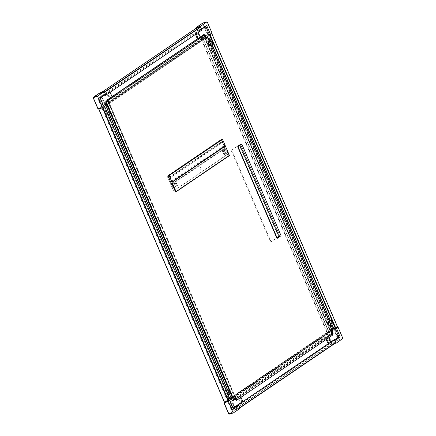 <?xml version="1.0" encoding="UTF-8"?>
<svg xmlns="http://www.w3.org/2000/svg" width="436" height="436" viewBox="0 0 436 436"><rect width="100%" height="100%" fill="white"/><g stroke="black" fill="none" stroke-linecap="round" stroke-linejoin="round"><path stroke-width="0.33" stroke-dasharray="2.18 1.64" d="M233.549 400.188L232.415 400.51L231.434 398.221L232.993 398.057M232.601 398.177L233.08 397.85L231.854 398.204L232.835 400.493L331.191 333.54L203.47 35.55L204.233 35.332M232.415 400.51L233.751 399.605L232.819 397.61L231.369 398.024L232.235 400.041L233.685 399.627L233.881 400.085L329.987 334.924L329.79 334.467L332.041 333.529M335.775 342.838L332.041 343.911L331.692 343.704L235.587 408.864L230.949 398.046L232.78 397.518L231.102 398.422L231.854 398.204L227.886 388.945M234.437 399.409L234.633 399.867L239.762 396.395L241.566 400.613L241.397 402.145L232.579 408.123L231.483 407.469L224.992 392.324L225.161 390.787L226.186 390.095M228.137 394.596A0.992 0.616 -106.1 0 1 228.028 394.651A0.992 0.616 -106.1 0 1 227.189 393.959A0.992 0.616 -106.1 0 1 227.363 392.792A0.992 0.616 -106.1 0 1 227.478 392.738A0.992 0.616 -106.1 0 1 228.311 393.43A0.992 0.616 -106.1 0 1 228.137 394.596M239.086 401.153A0.992 0.616 -106.1 0 1 238.972 401.202A0.992 0.616 -106.1 0 1 238.138 400.515A0.992 0.616 -106.1 0 1 238.312 399.343A0.992 0.616 -106.1 0 1 238.427 399.294A0.992 0.616 -106.1 0 1 239.26 399.981A0.992 0.616 -106.1 0 1 239.086 401.153M233.592 400.281L232.835 400.493M235.189 399.191L233.86 400.095M235.386 399.649L240.514 396.177L240.977 397.261M231.483 407.469L232.235 407.251L232.96 407.687M232.235 407.251L225.744 392.106L225.913 390.574L226.284 390.324M232.677 398.155L228.638 388.727M234.666 396.923L235.064 396.656M98.759 108.913L105.011 104.526L106.842 104.002L106.831 103.654L105.381 104.073L104.515 102.051L200.62 36.891L203.585 36.041L107.479 101.201M107.943 101.065L204.321 35.539M331.763 331.088L205.961 37.567M235.604 398.918L331.769 333.894L330.75 331.72L331.169 331.496M107.131 104.4L232.884 397.801L233.347 397.67L234.552 396.82L108.798 103.419M173.479 190.881L226.873 154.676L220.545 139.918L167.151 176.117L173.479 190.881L174.089 190.706L167.942 175.888L167.151 176.117M231.189 150.447L270.489 242.138L279.084 236.307L239.789 144.621L231.189 150.447L239.789 144.621M104.515 102.051L105.964 101.637L105.768 101.179L202.626 35.801L197.503 39.278L197.306 38.82M107.278 100.743L105.768 101.179M107.687 100.465L112.401 97.272L104.918 102.046L106.101 104.798L105.343 105.016L109.316 114.276M107.746 100.607L203.852 35.447L197.503 39.278M106.913 104.722L110.559 113.431M108.27 114.979L107.905 115.229L106.793 114.564L100.302 99.419L100.411 98.422M105.212 94.688L109.283 91.925L110.008 92.361M112.112 96.585L112.401 97.272M110.624 113.382L107.905 115.229M233.08 397.85L107.327 104.444M231.102 398.422L227.227 389.386M106.853 104.58L106.101 104.798L109.872 113.6M106.815 104.487L105.61 104.836L106.842 104.002L232.611 397.425L229.919 398.657L104.166 105.25L105.343 105.016M233.614 409.208L231.32 409.867L101.713 107.479L104.008 106.815M204.729 26.928L204.435 26.236L97.866 98.492L101.713 107.479M212.147 44.554L204.762 27.005M330.275 320.177L333.932 328.7L336.341 327.986M337.889 337.611L334.036 328.624M238.198 404.968L334.712 339.764L329.485 343.306L329.164 343.116M231.32 409.867L233.315 408.516M104.438 92.072L100.46 93.135L196.505 28.291L201.143 39.109L203.002 38.472L106.896 103.632L105.975 101.659M232.78 397.518L328.989 332.428L329.033 332.047L203.002 38.472M211.863 33.686L207.629 34.951L333.382 328.357L327.082 332.63L328.913 332.101L329.79 334.467L328.341 334.881L232.235 400.041M328.913 332.101L327.518 332.483L328.695 331.687L330.139 331.267L329.033 332.047M206.37 37.294L332.123 330.701L330.21 331.251L204.653 37.681L204.386 37.861L205.901 37.425M202.974 38.586L204.386 37.861L202.942 38.281L328.695 331.687M196.227 28.204L200.887 39.077L203.121 38.749M201.873 36.019L202.936 38.493L201.487 38.908L200.62 36.891M101.822 107.403L103.97 106.722M227.576 400.809L229.554 400.237L103.801 106.836M98.71 108.798L102.514 107.768M229.554 400.237L230.366 399.839M229.985 399.948L104.231 106.542M228.475 401.098L229.761 400.221L227.467 400.88M332.575 340.974L334.559 340.407L238.454 405.567M335.9 342.712L334.952 340.5L332.657 341.159M334.559 340.407L334.243 339.671M337.622 327.093L336.33 327.965M333.932 328.7L335.257 328.319M335.42 328.27L335.911 328.128L335.486 328.417M208.179 35.294L209.503 34.913M210.157 34.722L335.911 328.128M208.283 35.218L209.487 34.875M200.544 26.907L201.552 29.081M206.724 25.577L204.435 26.236M199.203 29.784L201.492 29.125M199.279 29.964L201.258 29.397L201.574 30.128L201.955 30.019M103.174 95.124L104.863 94.639M105.158 94.558L201.258 29.397M103.098 94.944L105.387 94.285M100.405 93.451L105.131 104.449L107.016 103.91L106.896 103.632M196.505 28.291L196.522 28.013M207.225 21.92L202.854 23.015L202.598 23.544L203.04 23.13L207.912 34.498L207.313 34.548L207.879 34.755L201.263 39.24L200.909 38.891L201.421 39.485L203.094 39.006L107.201 104.019L232.797 397.06L328.69 332.041L203.094 39.006M104.291 91.718L99.915 92.814L99.659 93.337L100.1 92.923L104.972 104.291L106.869 103.746M105.381 104.073L201.487 38.908M203.47 35.55L106.035 101.615M229.919 398.657L231.434 398.221L104.7 102.52L105.686 101.855M232.889 397.588L232.77 397.316L230.764 397.932L235.756 409.431L235.157 409.48L235.729 409.687L229.107 414.178L224.077 402.444M231.091 397.861L105.338 104.455L107.016 103.91M104.7 102.52L105.834 102.198M105.338 104.455L104.166 105.25M98.323 109.038L97.969 108.684L98.323 109.038L104.945 104.547L104.373 104.34L105.534 104.498L107.201 104.019M93.249 97.68L99.659 93.337L104.373 104.34L97.969 108.684L93.293 97.299M224.464 402.205L230.884 398.063L230.442 398.482L235.157 409.48L228.753 413.824L229.107 414.178M239.669 407.998L235.936 409.072L235.587 408.864M331.692 343.704L326.989 332.695L333.638 328.161L333.382 328.684L333.823 328.27L338.696 339.639L338.096 339.688L338.668 339.895L332.047 344.386L326.973 333.028L327.016 332.646L326.973 333.028L327.016 332.646L326.973 333.028L333.382 328.684L338.096 339.688L331.692 344.031L335.006 343.366M326.973 333.028L331.861 344.271L334.586 343.65L331.671 344.217L326.858 332.984L333.562 328.194L337.589 327.016L333.638 328.161L333.382 328.684L333.638 328.161L338.009 327.065M211.754 33.703L337.508 327.109L333.382 328.357M207.629 34.951L201.078 39.131L196.358 28.117M196.189 27.888L202.598 23.544L207.313 34.548L200.909 38.891L196.233 27.506M203.28 38.641L201.764 39.077L327.518 332.483M201.764 39.077L202.942 38.281M205.361 37.976L205.007 38.183L205.411 38.09M205.863 37.333L204.653 37.681M206.163 37.251L209.934 46.053L209.182 46.265L204.462 35.267M206.631 37.114L332.39 330.515L330.406 331.088M332.243 333.393L327.387 322.068L329.267 320.792M332.025 330.913L328.145 321.85L327.387 322.068M204.124 35.082L202.626 35.801L204.326 34.94M198.255 39.06L197.96 38.379M195.519 34.384L195.666 33.065L196.418 32.847L196.309 33.845M196.418 32.847L201.65 29.305M211.155 45.219L209.934 46.053M204.985 34.498L204.228 34.717M195.666 33.065L204.484 27.087L205.579 27.741L212.07 42.886L211.901 44.423L209.182 46.265M208.926 40.613A0.992 0.616 -106.1 0 1 209.04 40.559A0.992 0.616 -106.1 0 1 209.874 41.251A0.992 0.616 -106.1 0 1 209.7 42.417A0.992 0.616 -106.1 0 1 209.591 42.472A0.992 0.616 -106.1 0 1 208.751 41.78A0.992 0.616 -106.1 0 1 208.926 40.613M197.977 34.062A0.992 0.616 -106.1 0 1 198.091 34.008A0.992 0.616 -106.1 0 1 198.925 34.7A0.992 0.616 -106.1 0 1 198.751 35.866A0.992 0.616 -106.1 0 1 198.642 35.916A0.992 0.616 -106.1 0 1 197.802 35.229A0.992 0.616 -106.1 0 1 197.977 34.062M211.901 44.423L212.659 44.205M212.07 42.886L212.828 42.668M205.579 27.741L206.337 27.523M204.048 35.905L330.755 331.447L205.007 38.183M203.498 34.624L203.852 35.447M108.809 103.081L204.915 37.921M108.798 103.059L204.838 37.943M108.815 103.288L204.915 38.128M330.929 331.398L205.329 38.363L109.441 103.376L235.037 396.417L330.929 331.398L234.862 396.466L109.267 103.425L108.929 103.359M109.441 103.376L205.329 38.363M270.489 242.138L279.874 236.083L240.579 144.392M278.806 236.808L239.511 145.117M226.873 154.676L227.483 154.502L221.335 139.689L167.942 175.888M222.12 141.52L168.732 177.725M234.552 396.82L235.037 396.417M234.443 396.896L108.7 103.512M239.631 145.259L278.86 236.792L279.928 236.067L240.634 144.376M229.434 155.587L228.824 155.559L225.559 147.951L224.905 147.88L221.39 139.673M224.905 147.88L171.517 184.079M207.116 36.788L332.87 330.194L332.39 330.515M333.251 330.079L332.87 330.194M332.123 330.701L330.761 331.589M332.641 333.126L331.191 333.54M332.701 335.071L332.319 335.18L331.965 334.352L329.987 334.924M331.965 334.352L235.86 399.512M332.237 333.987L325.61 338.183L332.139 333.758M234.633 399.867L233.881 400.085M240.514 396.177L239.762 396.395M332.319 335.18L236.214 400.341M328.145 321.85L329.365 321.021M326.831 339.05L326.368 337.965M326.177 339.491L325.61 338.183M330.112 320.22L331.224 320.891L337.715 336.036L337.551 337.546L328.64 343.47M329.48 339.29A0.992 0.616 -106.1 0 1 329.229 340.598A0.992 0.616 -106.1 0 1 328.428 339.998A0.992 0.616 -106.1 0 1 328.679 338.69A0.992 0.616 -106.1 0 1 329.48 339.29M331.142 324.182A0.992 0.616 -106.1 0 1 330.891 325.49A0.992 0.616 -106.1 0 1 330.09 324.896A0.992 0.616 -106.1 0 1 330.341 323.583A0.992 0.616 -106.1 0 1 331.142 324.182M328.728 343.524L329.485 343.306M337.551 337.546L338.303 337.328M337.715 336.036L338.472 335.818M331.224 320.891L331.976 320.673M330.177 339.088A0.992 0.616 -106.1 0 1 329.927 340.396A0.992 0.616 -106.1 0 1 329.131 339.802A0.992 0.616 -106.1 0 1 329.382 338.489A0.992 0.616 -106.1 0 1 330.177 339.088M331.845 323.981A0.992 0.616 -106.1 0 1 331.594 325.294A0.992 0.616 -106.1 0 1 330.793 324.695A0.992 0.616 -106.1 0 1 331.044 323.381A0.992 0.616 -106.1 0 1 331.845 323.981M328.989 332.428L327.474 332.864L231.369 398.024M327.474 332.864L328.341 334.881M230.884 397.855L232.77 397.316M201.236 39.289L326.989 332.695L328.875 332.156M232.797 397.06L231.129 397.539L327.022 332.521L328.69 332.041M326.989 332.902L328.886 332.357M232.617 397.398L230.622 397.986L224.393 402.21L230.699 397.954L230.442 398.482L224.039 402.826M241.566 400.613L242.323 400.395M241.397 402.145L242.154 401.927M232.579 408.123L233.086 407.982M224.992 392.324L225.744 392.106M225.161 390.787L225.913 390.574M330.75 331.72L234.644 396.88M330.826 331.9L234.721 397.06M330.902 331.878L234.797 397.038M331.769 333.894L235.663 399.054M205.193 38.09L330.946 331.496M205.116 38.112L330.87 331.518M278.86 236.792L276.969 238.399M281.067 235.74L279.928 236.067M279.389 236.639L240.089 144.948M277.034 238.236L237.734 146.545M225.27 145.869L171.877 182.068M171.403 181.937L224.627 145.847L224.431 145.395L225.009 145.946L171.62 182.144M224.627 145.847L225.009 145.946M222.965 141.972L222.409 141.438L222.965 141.972L169.571 178.171M199.263 166.972A1.591 0.986 73.9 0 0 199.039 168.983A1.591 0.986 73.9 0 0 200.5 169.86A1.591 0.986 73.9 0 0 200.849 169.337A1.591 0.986 73.9 0 0 200.211 167.113A1.591 0.986 73.9 0 0 199.263 166.972M223.412 153.51A1.591 0.986 73.9 0 0 224.387 154.48A1.591 0.986 73.9 0 0 225.227 153.864A1.591 0.986 73.9 0 0 225.096 152.371L224.398 150.747A1.591 0.986 73.9 0 0 223.891 150.017A1.591 0.986 73.9 0 0 222.714 150.115A1.591 0.986 73.9 0 0 222.72 151.886L223.412 153.51L224.387 153.085L223.69 151.466A0.894 0.556 -106.1 0 1 223.919 150.284A0.894 0.556 -106.1 0 1 224.349 150.415A0.894 0.556 -106.1 0 1 224.638 150.823L225.33 152.447A0.894 0.556 -106.1 0 1 225.407 153.287A0.894 0.556 -106.1 0 1 225.107 153.625A0.894 0.556 -106.1 0 1 224.387 153.085L223.717 151.456A0.894 0.556 -106.1 0 1 223.946 150.278A0.894 0.556 -106.1 0 1 224.665 150.818L225.358 152.436A0.894 0.556 -106.1 0 1 225.134 153.619A0.894 0.556 -106.1 0 1 224.415 153.08M175.365 186.09A1.591 0.986 73.9 0 0 176.335 187.06A1.591 0.986 73.9 0 0 177.174 186.445A1.591 0.986 73.9 0 0 177.043 184.951L176.351 183.327A1.591 0.986 -106.1 0 0 175.839 182.597A1.591 0.986 -106.1 0 0 174.662 182.695A1.591 0.986 -106.1 0 0 174.667 184.466L175.365 186.09L176.362 185.66A0.894 0.556 73.9 0 0 177.081 186.199A0.894 0.556 73.9 0 0 177.305 185.017L176.613 183.398A0.894 0.556 73.9 0 0 175.893 182.858A0.894 0.556 73.9 0 0 175.664 184.036L176.362 185.66M200.833 169.054A0.894 0.556 -106.1 0 1 200.729 169.097A0.894 0.556 -106.1 0 1 200.01 168.563A0.894 0.556 -106.1 0 1 200.135 167.429A0.894 0.556 -106.1 0 1 200.238 167.38A0.894 0.556 -106.1 0 1 200.669 167.511A0.894 0.556 -106.1 0 1 200.958 167.92A0.894 0.556 -106.1 0 1 201.029 168.759A0.894 0.556 -106.1 0 1 200.833 169.054M200.037 168.552A0.894 0.556 -106.1 0 1 200.266 167.375A0.894 0.556 -106.1 0 1 200.985 167.915A0.894 0.556 -106.1 0 1 200.756 169.092A0.894 0.556 -106.1 0 1 200.037 168.552M175.664 184.036L175.637 184.047A0.894 0.556 73.9 0 1 175.866 182.864A0.894 0.556 73.9 0 1 176.297 182.995A0.894 0.556 73.9 0 1 176.585 183.403L177.278 185.028A0.894 0.556 -106.1 0 1 177.354 185.867A0.894 0.556 -106.1 0 1 177.054 186.205A0.894 0.556 -106.1 0 1 176.335 185.665L175.637 184.047L174.667 184.466M222.409 141.438L169.015 177.643M222.703 141.357L169.31 177.556M224.431 145.395L171.043 181.599M234.519 396.874L108.766 103.468M233.347 397.67L107.594 104.264M279.874 236.083L279.084 236.307M278.626 236.857L239.326 145.166M271.099 241.964L231.799 150.273M221.335 139.689L220.545 139.918M221.94 141.575L168.547 177.774M227.483 154.502L174.089 190.706M209.629 40.412A0.992 0.616 -106.1 0 1 209.738 40.357A0.992 0.616 -106.1 0 1 210.577 41.049A0.992 0.616 -106.1 0 1 210.403 42.216A0.992 0.616 -106.1 0 1 210.288 42.27A0.992 0.616 -106.1 0 1 209.454 41.578A0.992 0.616 -106.1 0 1 209.629 40.412M198.68 33.861A0.992 0.616 -106.1 0 1 198.789 33.806A0.992 0.616 -106.1 0 1 199.628 34.498A0.992 0.616 -106.1 0 1 199.454 35.665A0.992 0.616 -106.1 0 1 199.339 35.714A0.992 0.616 -106.1 0 1 198.505 35.027A0.992 0.616 -106.1 0 1 198.68 33.861M105.468 95.288L201.574 30.128M100.155 97.833L97.866 98.492M105.676 101.828L104.918 102.046M107.147 115.447L106.035 114.782L99.544 99.637L99.713 98.122L108.531 92.143L109.643 92.808L111.649 97.484M107.779 96.378A0.992 0.616 -106.1 0 1 108.03 95.07A0.992 0.616 -106.1 0 1 108.831 95.669A0.992 0.616 -106.1 0 1 108.58 96.977A0.992 0.616 -106.1 0 1 107.779 96.378M106.117 111.485A0.992 0.616 -106.1 0 1 106.368 110.177A0.992 0.616 -106.1 0 1 107.169 110.777A0.992 0.616 -106.1 0 1 106.918 112.085A0.992 0.616 -106.1 0 1 106.117 111.485M109.643 92.808L110.401 92.596M108.531 92.143L109.283 91.925M99.713 98.122L100.22 97.98M99.544 99.637L100.302 99.419M106.035 114.782L106.793 114.564M108.482 96.176A0.992 0.616 -106.1 0 1 108.733 94.868A0.992 0.616 -106.1 0 1 109.534 95.468A0.992 0.616 -106.1 0 1 109.283 96.776A0.992 0.616 -106.1 0 1 108.482 96.176M106.82 111.284A0.992 0.616 -106.1 0 1 107.065 109.976A0.992 0.616 -106.1 0 1 107.866 110.575A0.992 0.616 -106.1 0 1 107.616 111.883A0.992 0.616 -106.1 0 1 106.82 111.284M228.835 394.395A0.992 0.616 -106.1 0 1 228.726 394.449A0.992 0.616 -106.1 0 1 227.886 393.757A0.992 0.616 -106.1 0 1 228.061 392.591A0.992 0.616 -106.1 0 1 228.175 392.542A0.992 0.616 -106.1 0 1 229.009 393.228A0.992 0.616 -106.1 0 1 228.835 394.395M239.784 400.951A0.992 0.616 -106.1 0 1 239.675 401A0.992 0.616 -106.1 0 1 238.835 400.313A0.992 0.616 -106.1 0 1 239.01 399.142A0.992 0.616 -106.1 0 1 239.124 399.093A0.992 0.616 -106.1 0 1 239.958 399.779A0.992 0.616 -106.1 0 1 239.784 400.951M100.514 93.113L101.735 92.279M105.081 104.362L201.181 39.202M230.818 397.899L105.065 104.493M239.947 408.227L235.729 409.687L239.92 408.483M332.041 343.911L235.936 409.072M342.854 338.69L338.668 339.895L342.881 338.434M208.021 34.776L333.774 328.183M212.098 33.289L207.879 34.755L212.07 33.545M231.129 397.539L105.534 104.498L201.421 39.485M201.274 39.256L327.033 332.663M327.016 332.793L230.911 397.954M225.025 147.897L171.637 184.096M229.053 155.701L175.664 191.9M228.824 155.559L175.43 191.758M172.171 184.15L225.559 147.951M171.937 184.008L225.33 147.809M223.717 151.456L222.72 151.886M171.582 182.112L224.856 145.989M100.46 93.135L101.708 92.29M329.927 340.396L329.229 340.598M329.382 338.489L328.679 338.69M331.594 325.294L330.891 325.49M331.044 323.381L330.341 323.583M201.263 39.393L326.946 332.635M326.973 332.543L231.075 397.567M200.669 167.511L200.211 167.113M201.029 168.759L200.849 169.337M225.407 153.287L225.227 153.864M224.349 150.415L223.891 150.017M177.354 185.867L177.174 186.445M176.297 182.995L175.839 182.597M209.738 40.357L209.04 40.559M210.288 42.27L209.591 42.472M198.789 33.806L198.091 34.008M199.339 35.714L198.642 35.916M108.733 94.868L108.03 95.07M109.283 96.776L108.58 96.977M107.065 109.976L106.368 110.177M107.616 111.883L106.918 112.085M228.726 394.449L228.028 394.651M228.175 392.542L227.478 392.738M239.675 401L238.972 401.202M239.124 399.093L238.427 399.294"/><path stroke-width="0.65" d="M105.834 102.198L107.943 101.065L108.815 103.288L109.311 103.25L107.774 99.675L203.879 34.515L205.411 38.09L207.498 36.678L333.251 330.079L331.169 331.496L332.701 335.071L236.595 400.232L235.064 396.656L232.982 398.068L233.865 400.095L233.549 400.188M226.186 390.095L228.557 388.748M232.677 398.155L233.592 400.281L235.2 399.191L235.386 399.649L235.86 399.512L236.214 400.341L236.595 400.232M240.977 397.261L242.323 400.395L242.154 401.927L233.331 407.905L232.96 407.687M226.284 390.324L228.568 388.77M235.604 398.918L235.2 399.191L235.663 399.054L234.666 396.923M204.321 35.539L204.92 35.136L205.901 37.425L206.37 37.294L205.361 37.976M331.763 331.088L332.641 333.126L332.041 333.529M106.144 102.106L107.131 104.4L106.815 104.487M107.774 99.675L107.398 99.784L107.746 100.607L107.278 100.743L107.687 100.465M105.975 101.659L107.479 101.201M110.559 113.431L108.27 114.979M100.22 97.98L100.411 98.422M100.465 97.909L105.212 94.688M112.112 96.585L110.008 92.361M107.278 100.743L105.676 101.828L106.913 104.722M109.311 103.25L106.853 104.58M227.227 389.386L109.316 114.276M107.131 104.4L108.929 103.359M212.147 44.554L330.275 320.177M336.341 327.986L340.184 336.952L337.889 337.611L334.712 339.764L338.303 337.328L338.472 335.818L331.976 320.673L330.864 320.008L329.365 321.021M238.198 404.968L236.552 406.319L238.846 405.66L233.614 409.208L229.772 400.243M233.315 408.516L236.552 406.319M102.716 107.692L104.008 106.815L100.155 97.833L105.387 94.285L104.291 91.718L97.484 96.094L102.329 107.719L103.97 106.722M104.613 106.433L230.366 399.839L228.475 401.098L224.535 402.248L98.803 108.902M233.249 412.985L229.107 414.178L228.753 413.824L233.276 412.985L239.92 408.483L238.846 405.66M233.276 412.985L228.737 414.015L223.919 402.782L224.393 402.21L228.268 401.234L233.113 412.859M236.476 406.134L238.454 405.567L238.138 404.831L238.519 404.722L239.795 407.873M238.138 404.831L334.243 339.671L334.625 339.562L336.211 343.187L342.881 338.434L338.009 327.065L335.486 328.417L209.732 35.011L211.869 33.692L209.487 34.875M340.184 336.952L335.012 340.456M209.503 34.913L210.157 34.722L209.732 35.011M196.227 28.204L196.167 27.533L202.778 23.053L207.225 21.92L212.098 33.289L211.863 33.686L337.622 327.098M201.552 29.081L206.724 25.577L210.577 34.558M104.384 91.942L200.544 26.907L200.424 26.302L207.062 21.8M104.863 94.639L105.468 95.288L105.85 95.179L201.955 30.019L200.544 26.907M105.85 95.179L104.438 92.072M200.353 26.874L196.522 28.013M105.686 101.855L106.035 101.615M102.465 107.845L98.323 109.038L97.969 108.684L98.138 108.924L93.249 97.68L93.293 97.299L99.915 92.814L99.659 93.337M97.457 96.351L93.249 97.68L93.293 97.299L97.484 96.094M98.138 108.924L97.969 108.684L102.329 107.719M98.759 108.913L224.535 402.248M224.039 402.826L224.077 402.444L224.039 402.826L224.077 402.444L224.039 402.826L228.241 401.491M228.922 414.069L224.05 402.695M335.824 342.81L239.811 407.911L335.9 342.712M334.625 339.562L238.519 404.722M210.114 34.902L335.867 328.308M196.358 28.117L196.233 27.506L202.854 23.015L202.598 23.544M200.391 26.558L196.189 27.888L196.233 27.506L200.424 26.302M207.498 36.678L205.863 37.333M206.163 37.251L204.985 34.498L204.124 35.082M197.96 38.379L196.309 33.845M201.65 29.305L205.242 26.869L206.337 27.523L212.828 42.668L212.659 44.205L211.155 45.219M204.462 35.267L204.326 34.94M197.306 38.82L195.519 34.384M204.506 27.081L205.242 26.869M195.497 34.602L196.249 34.384M203.879 34.515L107.398 99.784M204.233 35.332L204.92 35.136M107.229 104.662L232.982 398.068L232.601 398.177L106.847 104.771M239.566 145.101L241.767 144.049L237.974 146.621L239.631 145.259M176.106 191.747L229.472 155.57L222.524 139.346L221.39 139.673L167.996 175.871L171.517 184.079L172.171 184.15L175.43 191.758L176.079 191.775L169.135 175.545L167.996 175.871M328.64 343.47L327.616 342.86L328.373 342.642L329.164 343.116M328.373 342.642L326.831 339.05M332.237 333.987L333.093 333.404L332.025 330.913M329.267 320.792L330.864 320.008M332.139 333.758L332.243 333.393M327.616 342.86L326.177 339.491M333.093 333.404L332.341 333.622M237.675 146.709L276.969 238.399L277.274 238.307L281.067 235.74L241.767 144.049M277.274 238.307L237.974 146.621M169.015 177.643L169.571 178.171L169.015 177.643M171.234 182.052L171.043 181.599L171.403 181.937M222.524 139.346L169.135 175.545M225.314 145.858L171.926 182.057M228.268 401.175L102.536 107.817M228.655 401L102.901 107.594M104.591 92.247L200.696 27.087M101.735 92.279L196.62 27.953M102.493 107.839L97.953 108.869L93.135 97.637L99.839 92.846L104.106 91.604M335.884 342.494L239.778 407.66M335.006 343.366L336.052 343.067M211.82 33.746L337.573 327.147M202.854 23.015L207.04 21.811M225.499 146.011L172.111 182.21M229.51 155.363L176.117 191.562M101.708 92.29L196.565 27.975M99.937 92.803L104.128 91.593M224.415 402.259L98.694 108.935M229.472 155.57L176.079 191.775"/></g></svg>
